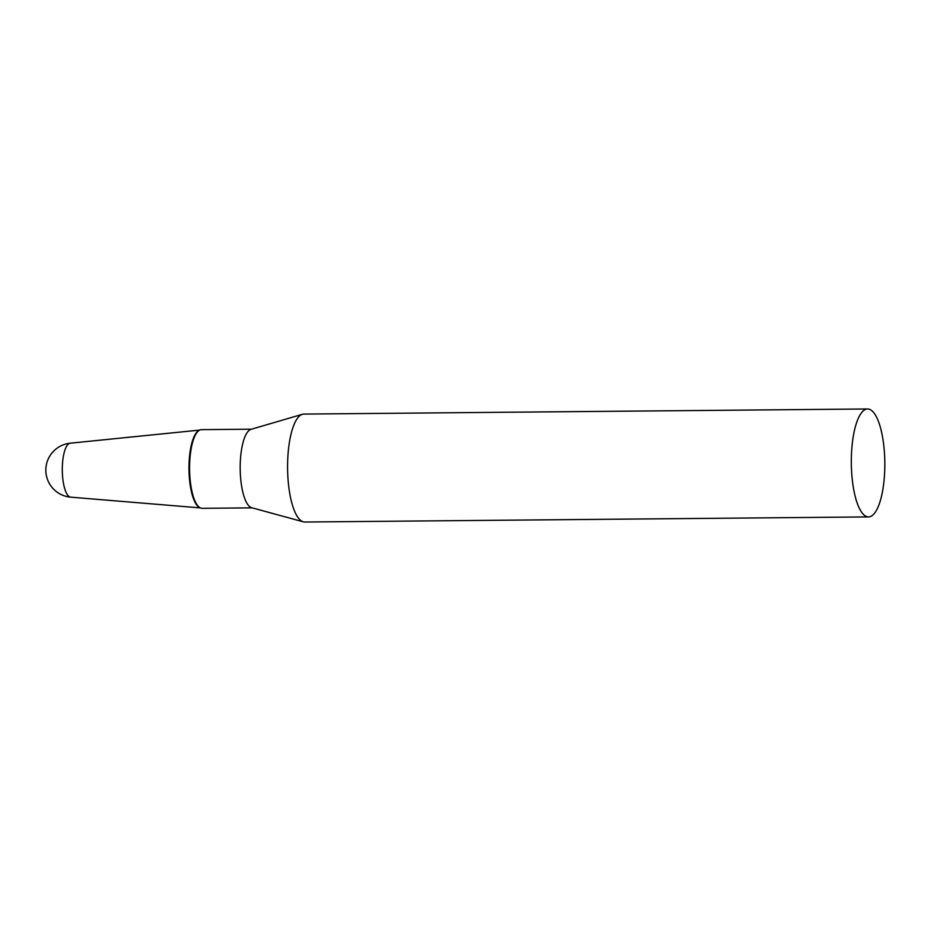 <?xml version="1.0" encoding="UTF-8"?>
<svg xmlns="http://www.w3.org/2000/svg" width="931" height="931" viewBox="0 0 931 931"><rect width="100%" height="100%" fill="white"/><g stroke="black" fill="none" stroke-linecap="round" stroke-linejoin="round"><path stroke-width="1.4" d="M199.944 507.698A38.986 12.103 -90.5 0 1 189.249 476.183A38.986 12.103 -90.5 0 1 199.234 430.32M70.675 497.154A26.987 8.379 -90.5 0 1 62.482 475.147A26.987 8.379 -90.5 0 1 68.906 443.645A26.987 8.379 -90.5 0 1 70.186 443.203A27.092 27.092 0 0 0 70.675 497.154L200.34 507.907M867.587 408.977L303.832 414.086A53.975 16.746 89.5 0 0 302.366 414.307A53.975 16.746 89.5 0 0 287.947 478.01A53.975 16.746 89.5 0 0 303.343 521.837A53.975 16.746 89.5 0 0 304.809 522.023L868.565 516.914A53.975 16.746 89.5 0 0 884.45 452.99A53.975 16.746 89.5 0 0 867.587 408.977A53.975 16.746 89.5 0 0 851.69 472.901A53.975 16.746 89.5 0 0 868.565 516.914M302.366 414.307L250.974 429.354A39.335 12.208 89.5 0 0 240.454 475.776A39.335 12.208 89.5 0 0 251.684 507.721L303.343 521.837M251.498 429.191L201.433 429.645A39.335 12.208 89.5 0 0 199.583 430.122A39.335 12.208 89.5 0 0 189.854 476.241A39.335 12.208 89.5 0 0 200.281 507.872A39.335 12.208 89.5 0 0 202.143 508.314L252.208 507.861M199.583 430.122L198.897 430.471A38.986 12.103 89.5 0 0 189.249 476.183A38.986 12.103 89.5 0 0 199.595 507.535L200.281 507.872M70.186 443.203L199.63 430.099"/></g></svg>
